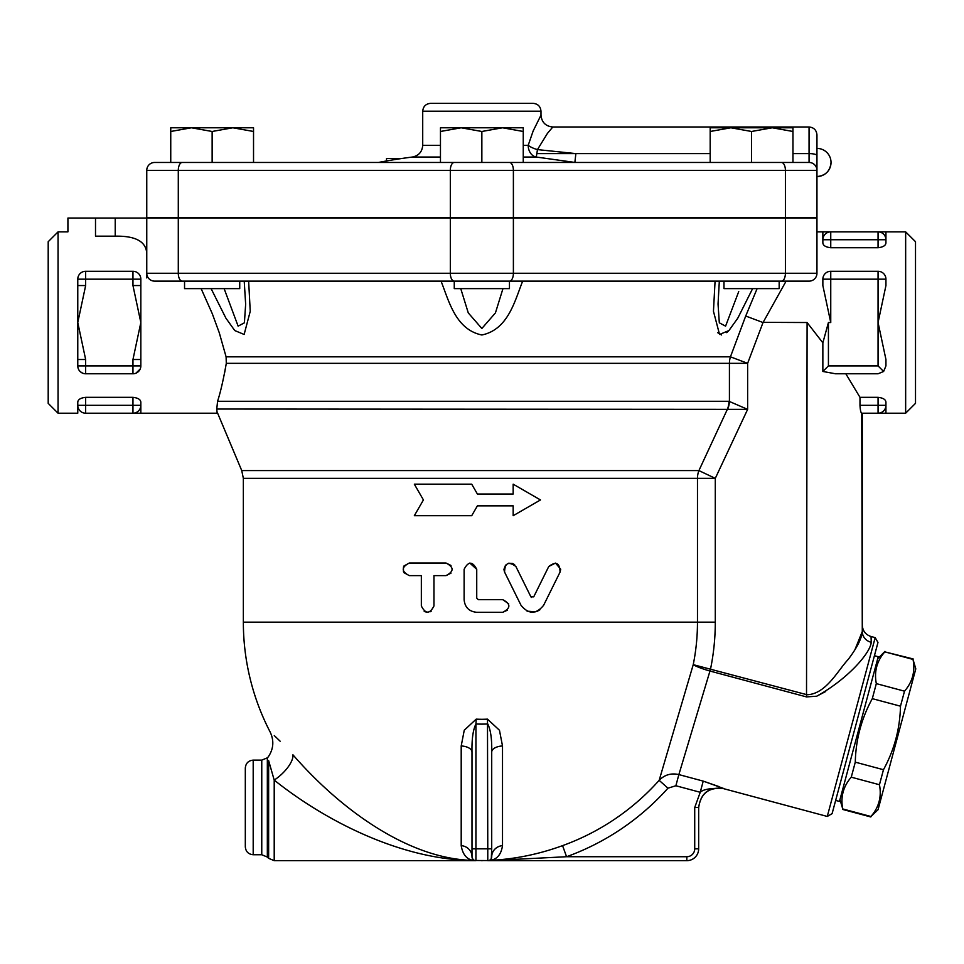 <?xml version="1.0" encoding="UTF-8"?>
<svg xmlns="http://www.w3.org/2000/svg" width="964" height="964" viewBox="0 0 964 964"><rect width="100%" height="100%" fill="white"/><g stroke="black" fill="none" stroke-linecap="round" stroke-linejoin="round"><path stroke-width="1.45" d="M522.657 281.139C514.8 300.901 508.185 329.543 481.843 334.99C455.526 329.519 448.899 300.913 441.054 281.139L809.061 281.139A7.881 7.881 0 0 0 816.954 273.258L450.321 273.258L450.321 218.057L115.222 218.057L115.222 236.168L95.508 236.168C59.913 231.468 59.913 231.468 95.508 236.168L95.508 218.057L115.222 218.057M781.467 281.139A7.881 3.94 -90 0 0 785.407 273.258L785.407 218.057L450.321 218.057M146.757 277.921L146.757 218.057M809.061 281.139A7.881 7.881 0 0 0 816.954 273.258L816.954 218.057L785.407 218.057M855.044 649.411L862.286 631.528L861.72 413.207C860.84 412.761 860.262 410.134 859.984 405.326L859.984 397.337L878.059 397.337C883.06 397.903 885.687 399.518 885.94 402.169L885.928 413.207L905.654 413.207L905.654 231.866L822.858 231.866L822.858 242.904C823.111 245.555 825.738 247.158 830.751 247.736L830.751 231.866A7.881 7.881 0 0 0 822.858 239.747L885.94 239.747L885.94 242.904L885.94 239.747A7.881 7.881 0 0 0 884.711 235.529M845.826 373.779L859.984 397.337M885.94 285.549L878.059 322.53L878.059 365.898L828.425 365.898L822.858 371.465L835.523 373.779L822.858 371.465L822.858 342.835L828.425 322.53L830.751 322.53L822.858 285.549L822.858 279.174L885.94 279.174L885.94 285.549L885.94 279.174A7.881 7.881 0 0 0 878.059 271.282L830.751 271.282L830.751 322.53M763.114 322.35L807.097 322.53L822.858 342.835M825.678 691.513L816.725 696.189C847.091 679.463 870.371 653.303 871.239 642.277A11.821 11.074 180 0 1 862.286 631.528C861.732 638.469 857.02 647.796 848.151 659.496C837.644 670.667 826.088 694.02 807.097 694.755L693.236 664.654C696.598 666.69 702.178 668.823 709.962 671.04L710.564 668.883A233.433 233.433 0 0 0 715.288 622.154L715.288 478.361L698.912 470.589L241.747 470.589L217.02 411.749M82.109 412.363A7.881 7.881 0 0 0 85.651 413.207L217.153 413.207L216.755 409.037L747.63 409.363L728.941 401.277A19.714 18.171 90 0 1 727.483 409.037L698.912 470.589A19.714 17.822 90 0 0 697.478 478.361L697.478 622.154A215.623 215.623 0 0 1 693.236 664.654L659.159 780.334A237.614 237.614 0 0 1 562.566 845.633L566.567 856.719A249.399 249.399 0 0 0 667.956 788.178L675.872 785.756L700.238 792.288L694.719 807.507L698.659 807.507C700.744 793.083 709.01 786.708 723.458 788.407L703.226 781.117L700.238 792.288C703.238 789.275 710.986 787.986 723.458 788.407L723.47 788.624C709.022 786.913 700.744 793.264 698.659 807.663M224.564 373.068L226.311 363.271M757.114 288.634L745.714 316.023L730.447 356.825A19.714 18.208 -90 0 0 729.423 363.332L747.63 363.332L730.447 356.825L226.094 356.825L219.274 332.773L212.273 313.662L201.127 288.634M715.288 622.154L243.35 622.154L243.35 478.361L715.288 478.361L747.63 409.363L747.63 363.332L763.03 322.53L745.714 316.023M763.03 322.53L786.106 281.139M861.72 413.207L878.059 413.207L862.286 413.207L862.286 625.094C862.635 630.878 865.564 634.686 871.058 636.529L871.239 642.277M718.385 786.383L703.226 781.117L678.861 774.586L709.962 671.04L806.567 696.924M816.713 696.201L806.519 696.912L807.097 322.53M709.962 671.04L710.504 668.871M502.955 288.634L495.436 312.902L481.855 328.483L468.275 312.902L460.756 288.634M718.891 281.139L715.071 281.139L713.456 311.3L719.554 334.46L728.941 330.544L737.797 318.156L752.607 288.634M211.104 288.634L225.913 318.168L234.758 330.556L244.133 334.46L250.242 311.3L248.64 281.139L245.651 281.139M728.555 330.941L726.711 332.652M721.59 334.99L717.638 332.652M738.725 291.574L725.579 326.145L719.313 322.82L718.06 304.311M718.06 303.66L719.325 281.139M244.217 281.139L245.651 304.25L244.398 322.82L238.12 326.145L224.13 288.634M245.314 768.019L245.314 846.862C245.784 851.646 248.411 854.273 253.195 854.743L253.195 760.126C248.411 760.596 245.784 763.223 245.314 768.019M261.762 854.743L267.341 857.056L267.341 757.825L261.762 760.126L261.762 854.743L253.195 854.743M267.341 857.056L268.631 858.346L268.631 760.608C268.1 755.704 268.1 755.704 268.631 760.608L274.21 780.105C327.615 822.678 402.422 859.43 471.999 860.478L488.579 860.575A11.821 8.278 -101.8 0 1 490.989 860.575A11.821 2.446 87.5 0 0 490.556 860.346C497.231 859.153 501.22 854.261 502.509 845.633L502.509 845.669M694.719 807.507L694.719 848.826A7.881 7.881 0 0 1 686.826 856.719L686.826 860.659L487.772 860.659A3.94 3.94 0 0 0 491.712 856.719A11.821 11.122 -0 0 1 502.509 845.633L502.509 745.967L499.46 730.254L487.483 719.132A97.147 97.147 0 0 1 476.216 719.132L464.25 730.242L461.202 745.967L461.202 845.633C462.72 854.694 466.938 859.635 473.842 860.466L471.999 860.37C408.989 858.659 341.292 810.459 292.935 754.8C262.437 723.639 262.437 723.639 292.935 754.8A23.654 9.64 -41.7 0 1 274.21 780.105L274.21 860.659L268.631 858.346M274.27 735.568L280.163 741.22M461.202 845.633A11.821 11.122 180 0 1 471.999 856.719A3.94 3.94 0 0 0 472.806 859.105L471.999 856.719L471.999 848.826L471.999 856.719A3.94 3.94 0 0 0 475.939 860.659L475.312 860.611A3.94 3.94 0 0 0 475.336 860.611A11.821 11.652 99.1 0 0 473.842 860.466L473.782 860.539A11.821 10.604 97.9 0 1 475.397 860.623A3.94 3.94 0 0 0 475.927 860.659L475.939 723.952A101.967 101.967 0 0 0 487.772 723.952C490.676 729.82 491.989 739.207 491.712 752.113L491.712 848.826L491.712 752.113A11.821 6.158 0 0 1 502.509 745.967M481.289 860.659L481.325 860.659A238.506 238.506 0 0 0 482.386 860.659M694.719 848.826L698.659 848.826A11.821 11.821 0 0 1 686.826 860.659A11.821 11.821 0 0 0 698.659 848.826L698.659 807.507M675.872 785.756L678.861 774.586C671.149 772.863 664.582 774.779 659.159 780.334L667.956 788.178M686.826 856.719L566.567 856.719L490.989 860.575A11.821 8.278 -101.8 0 0 488.579 860.575A11.821 11.556 -101.8 0 1 490.556 860.346L491.712 860.286C515.644 859.008 539.262 854.128 562.566 845.633M491.303 858.454L491.712 848.826L487.772 848.826L487.772 860.659L490.989 860.575M471.999 856.719L472.758 859.032M471.999 848.826L471.999 752.113L471.999 848.826L487.772 848.826L487.483 719.132M461.202 745.967A11.821 6.158 180 0 1 471.999 752.113C471.721 739.183 473.035 729.796 475.939 723.952L476.216 719.132M58.057 231.866L48.2 241.711L48.2 403.35L58.057 413.207L58.057 231.866L67.914 231.866L67.914 218.057L95.508 218.057M146.757 253.797C146.299 241.675 135.779 235.794 115.222 236.168M878.059 365.898L883.626 371.477L885.94 365.898L885.94 359.512L878.059 322.53L878.059 271.282M822.858 279.174A7.881 7.881 0 0 1 830.751 271.282L830.739 271.282M835.523 373.779L878.059 373.779L883.626 371.477M85.651 373.779L85.651 359.512L77.771 359.512L77.771 365.898A7.881 7.881 0 0 0 85.651 373.779L132.96 373.779A7.881 7.881 0 0 0 140.84 365.898L140.84 359.512L132.96 359.512L132.96 373.779M132.96 271.282L132.96 285.549L140.84 285.549L140.84 279.174A7.881 7.881 0 0 0 132.96 271.282L85.651 271.282A7.881 7.881 0 0 0 77.771 279.174L77.771 285.549L85.651 285.549L85.651 271.282M878.059 413.207A7.881 7.881 0 0 0 885.94 405.326L878.059 405.326L878.059 413.207L885.94 413.207M140.84 402.169L140.84 405.326L140.84 402.169C140.599 399.518 137.972 397.903 132.96 397.337L132.96 413.207A7.881 7.881 0 0 0 136.514 412.363M885.94 242.904C885.687 245.555 883.06 247.158 878.059 247.736L830.751 247.736M885.94 231.866L885.94 239.747A7.881 7.881 0 0 0 878.059 231.866L878.059 247.736M881.626 232.71A7.881 7.881 0 0 0 878.059 231.866M135.924 373.201L140.214 369.007M82.687 373.201L80.253 371.646M77.771 402.169L77.771 405.326L77.771 402.169C78.012 399.518 80.639 397.903 85.651 397.337L132.96 397.337M58.057 413.207L77.771 413.207L77.771 405.326A7.881 7.881 0 0 0 78.988 409.543M139.623 409.543A7.881 7.881 0 0 0 140.84 405.326L140.84 413.207M132.96 413.207A7.881 7.881 0 0 0 140.84 405.326L77.771 405.326A7.881 7.881 0 0 0 85.651 413.207L85.651 397.337M77.771 359.512L77.771 285.549M140.84 285.549L140.84 359.512M77.771 279.174L140.84 279.174M140.84 365.898L77.771 365.898M827.269 816.448L832.101 813.652L877.975 642.458L875.179 637.626L827.269 816.448L723.47 788.624M536.948 153.601L710.179 153.601L575.87 153.601L574.869 162.434L523.247 162.47L710.179 162.47L710.179 127.778L772.272 127.778L751.571 131.478L751.571 162.47L809.061 162.47A7.881 7.881 0 0 1 816.954 170.363L816.954 217.671L146.757 217.671L146.757 170.363A7.881 7.881 0 0 1 154.638 162.47A7.881 7.881 0 0 0 146.757 170.363L816.954 170.363L816.954 134.876C816.484 130.092 813.857 127.465 809.061 126.995L809.061 153.601L792.962 153.601L809.061 153.601L809.061 162.47L154.638 162.47A7.881 7.881 0 0 0 146.757 170.363A7.881 7.881 0 0 1 154.638 162.47M523.247 131.478L523.247 162.47L378.394 162.47L440.464 162.47L440.464 127.778L523.247 127.778L523.247 131.478L502.545 127.778L481.855 131.478L461.154 127.778L440.464 131.478M575.87 153.601L537.466 149.601A11.821 4.121 17.2 0 1 528.2 145.311A11.821 9.266 -90 0 0 536.285 157.036L537.466 149.601L547.407 133.43L552.806 126.995C545.648 126.284 541.708 122.344 540.985 115.174L533.152 130.984L528.2 145.311L523.247 145.311M533.104 103.341L430.607 103.341C425.811 103.811 423.184 106.438 422.714 111.222L540.985 111.222C540.527 106.438 537.888 103.811 533.104 103.341M440.464 145.311L422.714 145.311L422.714 111.222M232.83 127.778L212.14 131.478L212.14 162.47L170.749 162.47L170.749 127.778L253.532 127.778L253.532 131.478L232.83 127.778L253.532 127.778M182.244 281.139A7.881 3.94 -90 0 1 178.292 273.258L146.757 273.258A7.881 7.881 0 0 0 154.638 281.139L509.45 281.139L509.45 288.634L454.261 288.634L454.261 281.139A7.881 3.94 -90 0 1 450.321 273.258L178.292 273.258L178.292 218.057M386.528 160.976L386.528 158.53L401.566 158.53M835.643 800.409L839.463 801.433L878.228 656.725L874.42 655.701M872.3 698.647C861.467 718.433 855.791 739.605 855.285 762.163L883.47 769.718C894.303 749.92 899.978 728.748 900.484 706.19L872.3 698.647L876.324 683.621L904.509 691.176C912.51 681.97 915.342 671.39 913.016 659.412L884.832 651.869C876.83 661.063 873.999 671.655 876.324 683.621M913.016 659.412L915.8 668.835L878.047 809.724L870.938 816.496C878.927 807.29 881.771 796.698 879.445 784.732L851.26 777.177C843.259 786.383 840.415 796.975 842.741 808.941L870.938 816.496M913.149 658.942L884.832 651.869M855.285 762.163L851.26 777.177M879.445 784.732L883.47 769.718M900.484 706.19L904.509 691.176M842.741 808.941L839.969 799.53M521.006 605.284C528.597 614.49 536.129 614.49 543.624 605.284L560.048 572.122C559.807 562.892 556.047 561.024 548.745 566.519L533.731 596.824L530.899 596.824L515.897 566.519C508.534 561.084 504.774 562.952 504.582 572.122L521.006 605.284L504.413 571.736L503.931 569.326L505.558 565.097M533.731 596.824L530.899 596.824L531.441 597.439M508.703 563.205L512.643 563.494M513.607 563.988L514.704 564.868M548.745 566.519L555.421 563.096M555.565 563.133L560.699 569.206M560.699 569.326L560.048 572.122M539.936 609.73L537.237 611.297M535.719 611.827L527.091 611.164M403.988 565.952L409.314 563.012C401.229 567.218 401.229 571.423 409.314 575.629L403.988 572.688M403.458 571.652L403.458 566.989M409.314 575.629L421.34 575.629L421.34 605.982C425.534 614.152 429.739 614.152 433.957 605.982L433.957 575.629L445.983 575.629C454.104 571.423 454.104 567.218 445.983 563.012L409.314 563.012M445.983 563.012L450.971 565.47M450.971 573.17L445.983 575.629M431.197 611.2L430.125 611.791M426.871 612.248L425.992 612.068M425.136 611.779L424.172 611.248M464.118 599.68C464.865 607.344 469.07 611.55 476.734 612.297C469.07 611.55 464.865 607.344 464.118 599.68L464.118 569.326C468.311 561.181 472.517 561.181 476.734 569.326L469.805 563.048M476.734 612.297L502.75 612.297C510.884 608.091 510.884 603.886 502.75 599.68L508.667 603.789M507.498 610.14L502.75 612.297M502.75 599.68L478.301 599.68L476.734 598.102L478.301 599.68M476.734 598.102L476.734 569.326M471.709 484.169L477.397 494.026L471.709 484.169L414.327 484.169L423.425 499.942L414.327 515.704L471.709 515.704L477.397 505.847L471.709 515.704M477.397 505.847L513.161 505.847L513.161 515.704L540.479 499.942L513.161 484.169L513.161 494.026L477.397 494.026M481.855 162.47L481.855 131.478M772.272 127.778L792.962 127.778L792.962 131.478L772.272 127.778M792.962 162.47L792.962 131.478M212.14 131.478L191.438 127.778L170.749 131.478M253.532 162.47L253.532 131.478M751.571 131.478L730.869 127.778L710.179 131.478M723.976 281.139L723.976 288.634L779.165 288.634L779.165 281.139M184.546 281.139L184.546 288.634L239.735 288.634L239.735 281.139M905.654 413.207L915.511 403.35L915.511 241.711L905.654 231.866M816.954 231.866L822.858 231.866M216.755 409.037L217.575 401.277C220.503 392.264 223.419 379.611 226.299 363.332L226.094 356.825M226.299 363.332L729.423 363.332L729.423 401.325A19.714 18.135 102.5 0 1 727.736 409.001M831.028 162.47A14.086 14.086 0 0 1 816.954 176.557C825.509 175.725 830.197 171.026 831.028 162.47A14.086 14.086 0 0 0 816.954 148.396M509.45 281.139A7.881 3.94 -90 0 0 513.39 273.258L513.39 218.057M828.425 365.898L828.425 322.53M878.059 397.337L878.059 405.326L859.984 405.326M132.96 285.549L140.84 322.53L132.96 359.512M85.651 359.512L77.771 322.53L85.651 285.549M523.247 157.036L536.285 157.036L574.869 162.434M422.714 145.311C422.208 151.806 418.774 155.71 412.387 157.036L440.464 157.036M178.292 217.671L178.292 170.363A7.881 3.94 -90 0 1 182.244 162.47M450.321 217.671L450.321 170.363A7.881 3.94 -90 0 1 454.261 162.47M513.39 217.671L513.39 170.363A7.881 3.94 -90 0 0 509.45 162.47M785.407 217.671L785.407 170.363A7.881 3.94 -90 0 0 781.467 162.47M816.954 155.578A7.881 1.976 180 0 0 809.061 153.601M816.954 170.363A7.881 7.881 0 0 0 809.061 162.47M392.842 159.904L392.842 158.53M728.941 401.277L217.575 401.277M718.06 304.263L718.06 303.552M245.651 303.383L245.651 304.311L245.651 303.383M261.762 760.126L253.195 760.126M267.341 757.825L268.233 756.921C273.595 748.98 274.234 740.689 270.161 732.025A238.506 238.506 0 0 1 243.35 622.154M475.939 860.659L274.21 860.659M491.58 857.743L491.315 858.454M875.179 637.626L871.058 636.517M412.387 157.036A547.986 547.986 0 0 0 378.394 162.47M809.061 126.995L552.806 126.995M540.985 115.174L540.985 111.222M870.805 816.966L842.62 809.423M877.722 658.629L884.964 651.387M241.747 470.589L243.35 478.361"/></g></svg>
